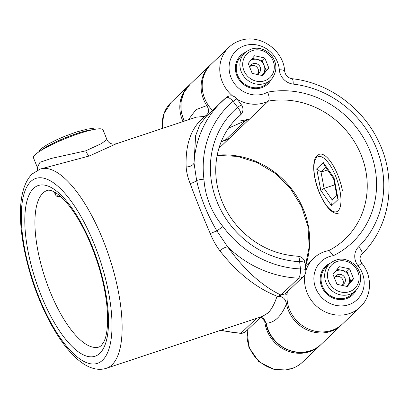 <?xml version="1.0" encoding="UTF-8"?>
<svg xmlns="http://www.w3.org/2000/svg" width="409" height="409" viewBox="0 0 409 409"><rect width="100%" height="100%" fill="white"/><g stroke="black" fill="none" stroke-linecap="round" stroke-linejoin="round"><path stroke-width="0.61" d="M106.907 139.505L103.012 129.811A37.485 5.864 -21.9 0 0 78.886 133.625A37.485 5.864 -21.9 0 0 33.451 157.772L37.347 167.465L40.026 162.255L51.462 158.39L85.793 150.819L101.575 143.513L106.907 139.505C108.063 142.117 110.052 143.656 112.869 144.126L116.141 143.82L89.54 155.916L40.179 169.075A104.96 37.827 71.6 0 1 106.274 248.401A104.96 37.827 71.6 0 1 111.959 364.859A104.96 37.827 71.6 0 1 106.412 368.269L262.547 316.356L267.977 312.982C271.438 309.572 274.434 304.076 276.98 296.489L277.256 296.295C256.377 288.105 237.246 272.931 219.853 250.778C216.054 245.691 212.859 239.965 210.272 233.605C202.803 216.3 196.095 199.607 190.144 183.529C187.838 177.731 186.504 172.199 186.146 166.928C185.282 143.677 191.54 126.816 204.919 116.355L196.31 117.163L116.141 143.82M234.321 120.89A33.737 31.023 46.3 0 0 244.694 120.123L249.756 118.891A33.737 31.023 -133.7 0 1 245.891 120.486L246.198 119.735M287.629 303.289A3.747 0.849 169.3 0 0 286.484 303.902C281.239 316.408 274.49 322.844 266.244 323.217A33.737 31.023 46.3 0 0 310.441 350.723A33.737 31.023 46.3 0 0 321.3 344.209C318.125 347.226 314.439 349.439 310.242 350.845C292.077 357.558 269.158 343.279 266.085 323.534A3.747 0.849 -10.7 0 1 266.244 323.217L261.003 316.868L263.585 318.723L264.71 320.135L266.085 323.534M228.539 128.14L245.891 120.486L225.451 139.924L229.439 138.273M234.93 120.236L240.374 115.041A7.495 2.94 -130.6 0 0 237.583 107.352L233.104 101.325A7.495 0.394 143.4 0 1 236.99 98.886A7.495 7.495 0 0 0 226.141 97.628L205.993 116.621L199.802 124.791L195.63 135.614L194.035 163.109A104.96 96.519 -133.7 0 1 222.041 101.304A104.96 96.519 -133.7 0 1 226.085 97.674A7.495 2.94 49.8 0 1 226.141 97.628A7.495 2.94 49.8 0 1 233.104 101.325A97.46 89.622 46.3 0 0 203.938 179.203C205.16 196.647 211.499 212.419 222.956 226.52A97.46 89.622 46.3 0 0 300.477 268.923A7.495 2.127 92.4 0 1 298.642 278.166A7.495 6.892 46.3 0 0 301.111 277.829A7.495 6.892 46.3 0 0 303.524 276.382L285.947 293.156A7.495 6.892 -133.7 0 1 285.139 293.81L287.011 295.221M188.324 119.822L195.977 109.684L206.765 105.594A3.747 0.297 -32.9 0 1 207.905 104.694M186.146 166.928A7.495 4.801 175.2 0 0 194.035 163.109L196.642 180.507C200.522 197.864 207.286 214.694 216.939 230.988L227.741 246.964C244.291 269.879 262.021 285.917 280.937 295.068L285.139 293.81M203.938 179.203A7.495 1.846 172.8 0 0 196.642 180.507A7.495 3.211 158.7 0 1 190.144 183.529M222.956 226.52A7.495 0.414 143.8 0 0 216.939 230.988A7.495 0.961 157.5 0 0 210.272 233.605M234.812 120.358L240.63 114.811A7.495 6.892 46.3 0 1 240.374 115.041A82.465 75.834 46.3 0 0 237.568 117.577C218.094 135.773 210.696 165.967 219.265 193.61C223.268 206.744 230.052 218.442 239.623 228.697C256.029 245.604 275.446 254.787 297.864 256.233A7.495 2.117 92.8 0 1 299.628 261.688A89.965 82.73 -133.7 0 1 217 201.678A89.965 82.73 -133.7 0 1 237.583 107.352A7.495 0.394 -36.6 0 1 241.468 104.914L236.99 98.886M297.864 256.233A7.495 7.495 0 0 1 304.945 262.849L304.945 262.849A7.495 1.866 173.3 0 0 299.628 261.688L300.477 268.923A7.495 1.866 -6.7 0 1 305.794 270.083L305.794 270.083A7.495 7.495 0 0 1 303.524 276.382M220.206 330.431L240.497 333.35A7.495 2.127 -87.6 0 0 241.111 333.069L256.535 318.355M277.256 296.295L281.111 295.262M279.705 295.446A7.495 6.268 113.1 0 1 280.937 295.068L298.642 278.166A104.96 96.519 -133.7 0 1 227.741 246.964A7.495 2.868 143.9 0 0 219.853 250.778M342.072 324.378L341.546 324.894A33.737 31.023 -133.7 0 1 330.682 331.402A33.737 31.023 -133.7 0 1 286.484 303.902C285.339 298.299 282.174 295.83 276.98 296.489M207.399 115.282A7.495 6.861 -127.8 0 1 207.302 115.338L204.919 116.355M204.592 116.422C209.025 113.881 209.751 110.272 206.765 105.594A33.737 31.023 -133.7 0 1 210.175 65.164L189.929 84.479A33.737 31.023 46.3 0 0 184.387 121.13M328.81 250.548C334.823 247.476 340.257 243.626 345.109 238.999A82.465 75.834 46.3 0 0 356.459 145.19A82.465 75.834 46.3 0 0 268.396 101.1C269.546 99.428 269.311 96.442 267.69 92.143A89.965 82.73 -133.7 0 1 369.94 150.829A89.965 82.73 -133.7 0 1 333.422 255.656L329.076 250.456L324.864 251.535C320.6 252.961 316.847 255.216 313.606 258.289L305.334 266.182M287.358 291.806A33.737 31.023 46.3 0 0 299.347 323.248A33.737 31.023 46.3 0 0 331.745 330.385A33.737 31.023 46.3 0 0 342.609 323.877L360.191 307.103A33.737 31.023 -133.7 0 1 349.327 313.611A33.737 31.023 -133.7 0 1 316.627 306.208A33.737 31.023 -133.7 0 1 305.063 274.291M249.817 118.82L268.396 101.1A33.737 31.023 -133.7 0 1 264.536 102.695A33.737 31.023 -133.7 0 1 237.302 99.3M232.747 96.074A33.737 31.023 -133.7 0 1 228.815 47.372L211.238 64.147A33.737 31.023 46.3 0 0 212.506 110.404M221.167 141.78L225.65 139.801A33.737 31.023 46.3 0 0 229.51 138.206L224.674 140.737L222.491 141.233M249.756 118.891L218.851 148.38M189.403 84.995A33.737 31.023 46.3 0 0 188.866 85.496A33.737 31.023 46.3 0 0 183.048 121.575M221.52 141.662A33.737 31.023 46.3 0 0 222.322 141.473M264.649 319.843A33.737 31.023 46.3 0 0 309.373 351.74A33.737 31.023 46.3 0 0 320.237 345.227A33.737 31.023 46.3 0 0 320.758 344.715M325.809 167.511L321.009 172.092L327.502 169.929M333.611 178.646L324.71 165.942L323.314 162.567L334.041 177.869L338.151 199.474L331.546 205.778L332.19 199.909L324.107 188.375L320.82 190.482L316.709 168.876L321.009 172.092L324.107 188.375L334.787 184.827M332.19 199.909L336.817 195.492M334.041 177.869L333.601 178.595L337.134 197.138L338.151 199.474M257.931 73.697A5.624 5.169 46.3 0 0 256.913 67.188A5.624 5.169 46.3 0 0 250.466 65.869M256.003 74.208A5.624 5.169 46.3 0 0 259.107 72.874A5.624 5.169 46.3 0 0 259.505 72.439A5.624 5.169 46.3 0 0 258.733 65.011A5.624 5.169 46.3 0 0 251.341 64.74A5.624 5.169 46.3 0 0 250.942 65.169A5.624 5.169 46.3 0 0 249.884 67.628M261.796 75.445A9.371 8.62 46.3 0 0 262.977 74.274A9.371 8.62 46.3 0 0 264.132 65.46A9.371 8.62 46.3 0 0 256.995 59.402A9.371 8.62 46.3 0 0 250.727 60.394M239.965 57.628A18.742 17.234 46.3 0 0 242.527 82.393A18.742 17.234 46.3 0 0 267.179 83.303L270.799 79.847A18.742 17.234 -133.7 0 1 246.152 78.937A18.742 17.234 -133.7 0 1 243.585 54.167A18.742 17.234 -133.7 0 1 244.925 52.725L241.3 56.181A18.742 17.234 46.3 0 0 239.965 57.628M261.985 75.486L266.126 70.42L268.79 67.879L264.802 57.96L254.516 55.762L248.212 63.477L252.2 73.39L262.486 75.593L268.79 67.879M252.353 58.41L262.138 60.501L266.126 70.42M262.138 60.501L264.802 57.96M251.975 72.838A5.624 5.169 46.3 0 0 253.105 73.584M342.722 284.613A5.624 5.169 46.3 0 0 341.704 278.11A5.624 5.169 46.3 0 0 335.252 276.791M340.794 285.124A5.624 5.169 46.3 0 0 343.892 283.79A5.624 5.169 46.3 0 0 344.291 283.36A5.624 5.169 46.3 0 0 343.524 275.927A5.624 5.169 46.3 0 0 336.132 275.656A5.624 5.169 46.3 0 0 335.728 276.09A5.624 5.169 46.3 0 0 334.669 278.544M346.587 286.361A9.371 8.62 46.3 0 0 347.762 285.196A9.371 8.62 46.3 0 0 348.923 276.377A9.371 8.62 46.3 0 0 341.786 270.318A9.371 8.62 46.3 0 0 335.518 271.315M324.751 268.544A18.742 17.234 46.3 0 0 327.318 293.314A18.742 17.234 46.3 0 0 351.97 294.219L355.59 290.763A18.742 17.234 -133.7 0 1 330.937 289.858A18.742 17.234 -133.7 0 1 328.376 265.088A18.742 17.234 -133.7 0 1 329.71 263.647L326.091 267.103A18.742 17.234 46.3 0 0 324.751 268.544M346.776 286.402L350.917 281.336L353.58 278.795L349.593 268.877L339.301 266.678L333.003 274.393L336.99 284.311L347.277 286.51L353.58 278.795M337.139 269.326L346.929 271.423L350.917 281.336M346.929 271.423L349.593 268.877M336.765 283.759A5.624 5.169 46.3 0 0 337.89 284.506M89.54 155.916A7.495 2.689 71.6 0 1 85.742 150.834M47.275 190.42A82.465 29.719 -108.4 0 0 42.914 193.099A82.465 29.719 -108.4 0 0 47.383 284.603A82.465 29.719 -108.4 0 0 99.315 346.929L101.258 345.692L103.978 341.633C106.662 336.06 107.864 327.19 107.587 315.032C106.432 291.085 100.113 265.85 88.63 239.331C81.176 222.818 73.277 209.981 64.939 200.814C60.921 196.499 57.342 193.523 54.198 191.877L51.8 190.793C49.647 190.124 48.139 189.996 47.275 190.42M33.518 188.437A89.965 32.423 71.6 0 1 92.23 246.479A89.965 32.423 71.6 0 1 99.801 353.325A89.965 32.423 71.6 0 1 41.089 295.283A89.965 32.423 71.6 0 1 33.518 188.437M102.562 360.196A97.46 35.123 -108.4 0 0 94.356 244.444A97.46 35.123 -108.4 0 0 30.752 181.565A97.46 35.123 -108.4 0 0 38.957 297.312A97.46 35.123 -108.4 0 0 102.562 360.196M220.957 330.181A104.96 96.519 46.3 0 0 241.111 333.069A7.495 6.892 -133.7 0 0 245.993 331.285L261.065 316.903M234.188 121.038L234.49 120.906M355.973 290.385A19.678 18.098 -133.7 0 1 346.28 298.698A19.678 18.098 -133.7 0 1 321.985 287.333A19.678 18.098 -133.7 0 1 330.104 263.284M271.182 79.469A19.678 18.098 -133.7 0 1 261.489 87.777A19.678 18.098 -133.7 0 1 237.194 76.411A19.678 18.098 -133.7 0 1 245.318 52.362M228.815 47.372C232.056 44.295 235.809 42.045 240.078 40.614C259.587 33.374 283.641 50.046 284.654 71.181A7.495 1.943 175.3 0 0 279.311 69.765A26.237 24.131 46.3 0 0 244.572 45.696A26.237 24.131 46.3 0 0 231.013 77.465A26.237 24.131 46.3 0 0 263.907 93.789A26.237 24.131 46.3 0 0 267.69 92.143M333.422 255.656A26.237 24.131 46.3 0 0 329.363 256.617A26.237 24.131 46.3 0 0 315.804 288.386A26.237 24.131 46.3 0 0 348.693 304.71A26.237 24.131 46.3 0 0 358.172 265.937A7.495 0.286 -38.5 0 1 361.909 263.304C359.547 260.242 359.491 257.205 361.74 254.199A7.495 2.945 45.4 0 1 361.73 254.214M305.845 271.034A33.737 31.023 -133.7 0 1 313.606 258.289M247.409 329.935A33.737 31.023 46.3 0 0 259.393 361.377A33.737 31.023 46.3 0 0 291.796 368.514A33.737 31.023 46.3 0 0 302.655 362.006L320.237 345.227M162.158 128.518L163.651 114.198L171.284 102.27A33.737 31.023 46.3 0 0 162.531 128.395M279.311 69.765A14.995 13.788 46.3 0 0 293.192 84.111A97.46 89.622 46.3 0 1 376.577 148.62A97.46 89.622 46.3 0 1 358.606 246.832A14.995 13.788 46.3 0 0 358.172 265.937M217.179 155.169A82.465 75.834 -133.7 0 1 305.482 266.044M358.606 246.832A7.495 2.945 45.4 0 1 361.74 254.199C390.488 226.617 397.364 179.311 378.519 141.309C362.665 107.501 328.182 82.526 291.919 78.697A7.495 1.979 96.5 0 1 293.192 84.111M92.792 129.725A30.926 4.836 158.1 0 0 88.84 130.261A30.926 4.836 158.1 0 0 40.762 150.64M54.239 191.893L55.414 194.832A30.926 4.836 -21.9 0 1 56.13 193.033M58.221 194.531A29.049 4.545 158.1 0 0 60.736 196.632M339.93 190.66A29.049 10.47 -108.4 0 0 322.292 157.179A29.049 10.47 -108.4 0 0 314.93 177.685A29.049 10.47 -108.4 0 0 332.568 211.172A29.049 10.47 -108.4 0 0 339.93 190.66M338.846 212.966C330.763 216.54 318.386 196.908 314.746 177.486C313.621 171.524 313.401 166.443 314.097 162.24C315.058 159.275 314.357 157.138 319.332 154.275A30.926 11.145 71.6 0 1 342.399 190.528M331.546 205.778L320.82 190.482M316.709 168.876L323.314 162.567M272.138 78.4A18.742 17.234 -133.7 0 1 270.799 79.847L272.164 78.37C277.711 70.164 277.057 62.04 270.201 53.993C261.653 46.723 253.227 46.299 244.925 52.725M245.942 55.016A16.493 15.169 46.3 0 0 248.897 77.439A16.493 15.169 46.3 0 0 271.065 76.34A16.493 15.169 46.3 0 0 268.105 53.916A16.493 15.169 46.3 0 0 245.942 55.016M356.924 289.321A18.742 17.234 -133.7 0 1 355.59 290.763L356.955 289.291C362.497 281.08 361.842 272.956 354.992 264.914C346.443 257.639 338.018 257.22 329.71 263.647M330.728 265.932A16.493 15.169 46.3 0 0 333.683 288.355A16.493 15.169 46.3 0 0 355.85 287.256A16.493 15.169 46.3 0 0 352.895 264.833A16.493 15.169 46.3 0 0 330.728 265.932M37.347 167.465L37.444 170.216M40.179 169.075L32.214 173.937C14.877 190.788 17.93 236.422 32.93 282.358C41.309 307.169 51.682 327.906 64.049 344.557C74.98 358.882 85.43 366.991 95.404 368.877C99.152 369.624 102.823 369.419 106.412 368.269M341.546 324.894L321.3 344.209M304.945 262.849L305.794 270.083M240.497 333.35A7.495 7.495 0 0 0 245.993 331.285M240.63 114.811A7.495 7.495 0 0 0 241.468 104.914M221.146 141.826L225.492 139.909M184.127 121.217L181.11 111.504L181.105 101.529L184.137 92.224L189.929 84.479M210.717 64.658L210.175 65.164M302.655 362.006C299.419 365.079 295.666 367.328 291.397 368.76L274.398 369.578L258.846 361.689L248.861 347.282L247.148 330.181M188.866 85.496L171.284 102.27M217.133 155.405L237.368 156.381L257.195 162.526L275.283 173.442L290.405 188.421L301.54 206.443L307.951 226.3L309.23 246.637L305.329 266.116M360.191 307.103C371.986 296.326 372.579 276.131 361.909 263.304M284.654 71.181C285.38 75.338 287.803 77.843 291.919 78.697M95.164 129.27L94.024 128.784L91.079 128.605L87.194 129.137L76.411 132.02L65.164 136.11L56.831 139.704L47.526 144.443L41.227 148.646L39.223 150.814L38.737 151.954M60.864 196.744L57.633 196.586L56.406 196.049L55.414 194.832"/></g></svg>
